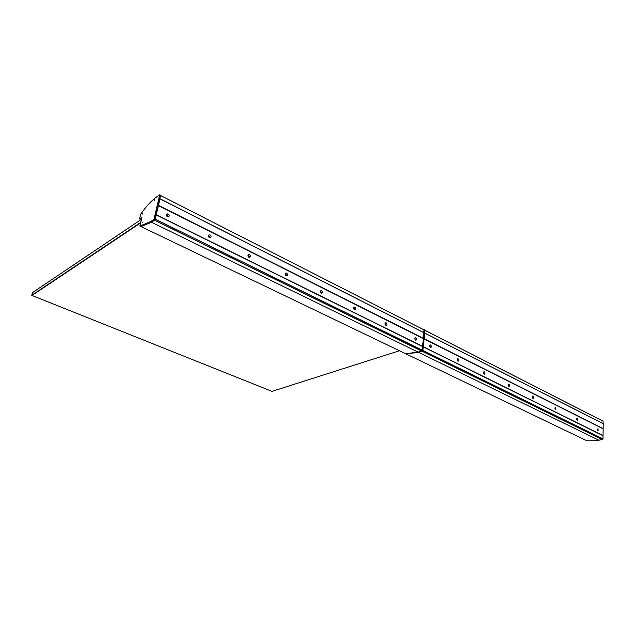 <?xml version="1.0" encoding="UTF-8"?>
<svg xmlns="http://www.w3.org/2000/svg" width="635" height="635" viewBox="0 0 635 635"><rect width="100%" height="100%" fill="white"/><g stroke="black" fill="none" stroke-linecap="round" stroke-linejoin="round"><path stroke-width="0.95" d="M168.124 216.94L167.124 214.598L168.124 216.94L167.124 214.598L166.434 214.432M168.084 213.971C169.378 215.027 169.529 215.987 168.529 216.86L167.442 216.781C166.148 215.733 165.997 214.773 166.981 213.892L168.084 213.971C169.378 215.027 169.529 215.987 168.529 216.86L167.442 216.781C166.148 215.733 165.997 214.773 166.981 213.892L168.084 213.971C169.378 215.027 169.529 215.987 168.529 216.86L167.442 216.781C166.148 215.733 165.997 214.773 166.981 213.892L168.084 213.971M166.338 214.765L167.743 216.892M209.963 237.8L208.502 235.331M210.01 234.902C211.28 235.99 211.391 236.942 210.352 237.752L209.447 237.649C208.177 236.569 208.066 235.625 209.098 234.799L210.01 234.902C211.28 235.99 211.391 236.942 210.352 237.752L209.447 237.649C208.177 236.569 208.066 235.625 209.098 234.799L210.01 234.902C211.28 235.99 211.391 236.942 210.352 237.752L209.447 237.649C208.177 236.569 208.066 235.625 209.098 234.799L210.01 234.902M208.375 235.831L209.447 237.649M249.309 257.397L248.047 254.992M249.444 254.587C250.674 255.691 250.762 256.619 249.698 257.389L248.944 257.278C247.706 256.175 247.618 255.246 248.674 254.476L249.444 254.587C250.674 255.691 250.762 256.619 249.698 257.389L248.944 257.278C247.706 256.175 247.618 255.246 248.674 254.476L249.444 254.587C250.674 255.691 250.762 256.619 249.698 257.389L248.944 257.278C247.706 256.175 247.618 255.246 248.674 254.476L249.444 254.587M247.928 255.707L248.65 257.088M286.393 275.852L285.29 273.526M286.583 273.129C287.774 274.241 287.845 275.153 286.79 275.876L286.147 275.765C284.948 274.653 284.877 273.741 285.933 273.018L286.583 273.129C287.774 274.241 287.845 275.153 286.79 275.876L286.147 275.765C284.948 274.653 284.877 273.741 285.933 273.018L286.583 273.129C287.774 274.241 287.845 275.153 286.79 275.876L286.147 275.765C284.948 274.653 284.877 273.741 285.933 273.018L286.583 273.129M285.234 274.598L285.528 275.217M321.389 293.267L320.437 291.02M321.635 290.624C322.786 291.735 322.842 292.632 321.802 293.314L321.247 293.211C320.096 292.1 320.04 291.203 321.08 290.52L321.635 290.624C322.786 291.735 322.842 292.632 321.802 293.314L321.247 293.211C320.096 292.1 320.04 291.203 321.08 290.52L321.635 290.624C322.786 291.735 322.842 292.632 321.802 293.314L321.247 293.211C320.096 292.1 320.04 291.203 321.08 290.52L321.635 290.624M354.473 309.713L353.647 307.562M354.767 307.165C355.878 308.269 355.925 309.15 354.901 309.793L354.433 309.697C353.322 308.594 353.274 307.721 354.29 307.062L354.767 307.165C355.878 308.269 355.925 309.15 354.901 309.793L354.433 309.697C353.322 308.594 353.274 307.721 354.29 307.062L354.767 307.165C355.878 308.269 355.925 309.15 354.901 309.793L354.433 309.697C353.322 308.594 353.274 307.721 354.29 307.062L354.767 307.165M385.802 325.287L385.08 323.231M386.136 322.826C387.199 323.913 387.239 324.771 386.255 325.398L385.842 325.303C384.77 324.215 384.731 323.358 385.715 322.731L386.136 322.826C387.199 323.913 387.239 324.771 386.255 325.398L385.842 325.303C384.77 324.215 384.731 323.358 385.715 322.731L386.136 322.826C387.199 323.913 387.239 324.771 386.255 325.398L385.842 325.303C384.77 324.215 384.731 323.358 385.715 322.731L386.136 322.826M415.512 340.042L414.877 338.082M415.869 337.669C416.901 338.749 416.933 339.59 415.981 340.185L415.615 340.098C414.584 339.026 414.552 338.185 415.504 337.582L415.869 337.669C416.901 338.749 416.933 339.59 415.981 340.185L415.615 340.098C414.584 339.026 414.552 338.185 415.504 337.582L415.869 337.669C416.901 338.749 416.933 339.59 415.981 340.185L415.615 340.098C414.584 339.026 414.552 338.185 415.504 337.582L415.869 337.669M154.226 219.972L421.64 350.957L418.092 352.123L405.686 353.727L418.521 352.338L422.608 351.068L424.704 329.986L423.997 329.859M420.1 349.147L419.544 349.933M154.17 219.972L151.082 222.036L140.533 226.354L151.082 222.036L418.092 352.123L422.18 350.853L424.275 329.763M421.878 350.02L421.6 350.941M154.773 218.932L422.196 350.179M154.813 218.869L155.797 214.686L422.608 346.551L422.211 350.187L154.797 218.94L422.251 350.139L423.958 332.724M423.426 338.36L158.472 205.359L156.234 214.694L159.996 198.834L159.56 198.588L158.028 205.137L423.426 338.36L423.982 332.756L423.426 338.36L158.472 205.359L159.996 198.834L423.982 332.756L159.552 198.58L423.982 332.756M141.462 219.289L32.504 292.608L31.75 295.267L140.716 222.425M140.589 222.933L31.972 295.465L271.994 391.366L399.478 350.75M154.13 220.027L421.616 351.028L154.607 220.154L151.527 222.25L418.092 352.123L151.527 222.25L140.946 226.552L151.527 222.25L154.607 220.154L421.64 350.957L418.521 352.338M154.583 220.147L154.551 219.75L154.583 220.147M156.234 214.9L422.608 346.551L156.234 214.9L155.257 219.083L156.234 214.9M422.569 346.448L155.813 214.59M423.783 332.637L424.037 329.851L423.783 332.637M603.036 423.569L603.052 421.14L424.68 330.232M424.394 333.081L424.775 330.256L603.083 421.18M405.646 353.711L418.092 352.123L421.616 351.028L154.575 220.25L421.616 351.028M422.18 350.853L422.608 351.068M430.22 347.345L429.625 345.44M430.586 345.019C431.602 346.091 431.633 346.916 430.697 347.504L430.355 347.424C429.347 346.353 429.308 345.527 430.244 344.932L430.586 345.019M457.7 360.982L457.176 359.188M458.089 358.743C459.065 359.799 459.097 360.616 458.192 361.188L457.891 361.109C456.922 360.053 456.882 359.243 457.787 358.664L458.089 358.743M483.846 373.952L483.386 372.277M484.251 371.808C485.188 372.84 485.219 373.642 484.354 374.19L484.084 374.126C483.148 373.086 483.116 372.293 483.981 371.737L484.251 371.808M508.746 386.294L508.341 384.739M509.167 384.246C510.072 385.262 510.103 386.04 509.27 386.58L509.032 386.517C508.127 385.501 508.095 384.715 508.929 384.175L509.167 384.246M532.487 398.058L532.138 396.637M532.924 396.105C533.797 397.105 533.829 397.867 533.027 398.399L532.813 398.335C531.947 397.335 531.908 396.573 532.709 396.042L532.924 396.105M555.157 409.281L554.855 407.995M555.601 407.424L555.712 409.67L555.601 407.424M576.818 419.997L576.564 418.862M577.278 418.243L577.39 420.449L577.278 418.243M597.535 430.236L597.329 429.268M598.003 428.593L598.122 430.76L598.003 428.593M405.932 353.703L418.806 352.473L422.227 351.187M422.354 351.306L602.424 439.507L598.853 440.19L585.581 440.158M600.67 437.769L600.17 438.404M405.963 353.87L585.629 440.182L405.963 353.87M418.806 352.473L598.853 440.19M602.591 438.714L602.385 439.491M422.87 350.441L423.323 346.901L603.044 435.721L603.226 423.664L424.688 333.097L603.25 423.696M422.966 350.488L602.988 438.848L422.934 350.536M602.988 438.848L603.044 435.721M603.163 428.585L424.14 338.717L423.323 346.901M424.14 338.717L424.696 333.113L603.226 423.664M159.861 198.739L160.591 195.509L424.061 329.89L160.607 195.516M154.686 199.779L154.075 200.723L154.686 199.779M142.748 213.32L142.153 214.241L142.748 213.32M142.97 221.917L142.375 222.837L142.97 221.917M139.883 226.036L150.424 221.71L153.956 219.385L159.718 194.81L156.821 196.81C151.543 200.541 146.201 206.28 140.819 214.019L139.541 218.948L141.938 217.329L139.883 226.036L405.257 353.528L139.883 226.036M139.541 218.948L140.184 219.266L141.724 218.226M150.424 221.71L151.082 222.036L154.623 219.71L160.369 195.143L159.718 194.81M153.956 219.385L154.623 219.71M422.251 350.139L422.608 346.551M166.989 215.448L168.219 216.067M208.709 236.22L210.058 236.887M247.96 255.754L249.404 256.476M285.178 274.28L286.48 274.923M320.326 291.775L321.469 292.338M353.544 308.308L354.552 308.8M384.993 323.961L385.866 324.39M414.806 338.796L415.56 339.169M155.837 214.503L422.553 346.361M157.956 205.446L423.331 338.59M157.988 205.319L423.354 338.495M159.575 198.549L423.791 332.597L159.869 198.699M141.137 218.623L141.573 218.837L141.137 218.623M424.505 332.962L603.044 423.545M429.562 346.138L430.26 346.488M457.129 359.862L457.724 360.156M483.354 372.912L483.854 373.158M508.325 385.342L508.738 385.548M422.331 351.377L602.409 439.571M423.283 346.805L602.988 435.634M423.275 346.718L602.972 435.554M424.045 338.947L603.091 428.784M424.069 338.852L603.107 428.696M285.933 273.018L285.536 273.209M248.674 254.476L248.277 254.683M140.97 226.56L405.249 353.528L140.97 226.56M424.767 330.224L603.052 421.14M422.926 350.536L602.948 438.888M155.218 219.146L422.211 350.187"/></g></svg>
